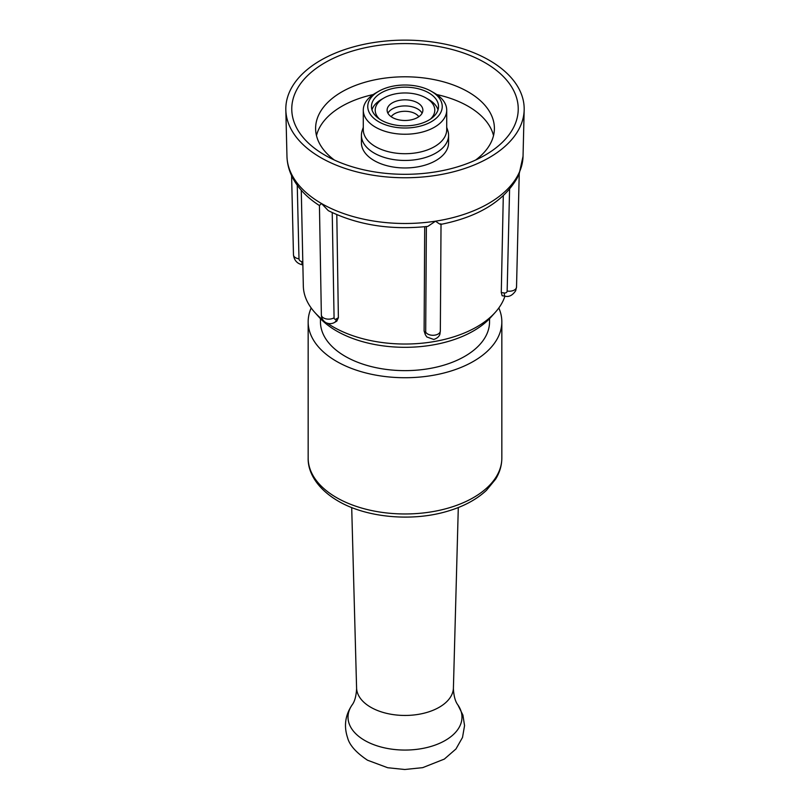 <?xml version="1.0" encoding="UTF-8"?>
<svg xmlns="http://www.w3.org/2000/svg" width="810" height="810" viewBox="0 0 810 810"><rect width="100%" height="100%" fill="white"/><g stroke="black" fill="none" stroke-linecap="round" stroke-linejoin="round"><path stroke-width="1.21" d="M418.831 116.701A14.894 8.606 0 0 0 415.53 113.805A14.894 8.606 0 0 0 391.169 116.701M430.454 119.1A29.798 17.202 0 0 0 426.07 98L428.703 99.519A33.524 19.349 180 0 1 438.018 109.856M417.646 102.86A17.881 10.317 0 0 0 398.156 100.622A17.881 10.317 0 0 0 387.119 110.16A17.881 10.317 0 0 0 392.354 117.46A17.881 10.317 0 0 0 411.844 119.698A17.881 10.317 0 0 0 422.881 110.16A17.881 10.317 0 0 0 417.646 102.86M422.081 113.197A17.881 10.317 0 0 0 417.646 108.945A17.881 10.317 0 0 0 387.919 113.197M378.665 91.307L375.506 93.13A41.715 24.087 0 0 0 363.285 110.16L363.285 129.62A41.715 24.087 0 0 0 375.506 146.65A41.715 24.087 0 0 0 420.967 151.875A41.715 24.087 0 0 0 446.715 129.62L446.715 110.16A41.715 24.087 0 0 0 434.494 93.13L431.335 91.307A37.25 21.505 0 0 0 378.665 91.307A37.25 21.505 0 0 0 378.665 121.713A37.25 21.505 0 0 0 431.335 121.713A37.25 21.505 0 0 0 431.335 91.307L434.494 93.13M363.285 127.322L362.212 130.531A43.578 25.161 0 0 0 361.422 135.3A43.578 25.161 0 0 0 374.19 153.09A43.578 25.161 0 0 0 421.676 158.537A43.578 25.161 0 0 0 448.578 135.3A43.578 25.161 0 0 0 447.788 130.531L446.715 127.322M363.285 110.16A41.715 24.087 0 0 0 375.506 127.19A41.715 24.087 0 0 0 420.967 132.405A41.715 24.087 0 0 0 446.715 110.16M428.703 92.826A33.524 19.349 0 0 0 392.172 88.634A33.524 19.349 0 0 0 371.476 106.505A33.524 19.349 0 0 0 381.297 120.194A33.524 19.349 0 0 0 417.828 124.386A33.524 19.349 0 0 0 438.524 106.505A33.524 19.349 0 0 0 428.703 92.826M371.982 109.856A33.524 19.349 180 0 1 381.297 99.519L383.93 98A29.798 17.202 0 0 0 379.546 119.1M361.422 135.3L361.422 142.803A43.578 25.161 0 0 0 374.19 160.593A43.578 25.161 0 0 0 421.676 166.05A43.578 25.161 0 0 0 448.578 142.803L448.578 135.3M504.944 296.156A101.685 58.705 180 0 1 495.274 312.346L490.971 317.135A96.835 55.91 180 0 1 473.475 330.936A96.835 55.91 180 0 1 319.029 317.135L314.725 312.346A101.685 58.705 180 0 1 303.325 286.051L301.269 190.249M495.274 312.346A101.685 58.705 180 0 1 476.908 326.835A101.685 58.705 180 0 1 327.442 323.291M320.719 60.284A119.181 68.809 180 0 1 451.393 45.562A119.181 68.809 180 0 1 524.171 109.917A119.181 68.809 180 0 1 489.28 157.596A119.181 68.809 180 0 1 360.177 172.702A119.181 68.809 180 0 1 285.829 109.917A119.181 68.809 180 0 1 320.719 60.284M485.058 155.166A113.228 65.367 180 0 1 324.932 155.166A113.228 65.367 180 0 1 324.942 62.714A113.228 65.367 180 0 1 485.058 62.714A113.228 65.367 180 0 1 485.068 155.166A113.228 65.367 180 0 1 485.058 155.166M334.358 160.036A89.394 51.607 180 0 1 315.606 128.405A89.394 51.607 180 0 1 341.79 91.915A89.394 51.607 180 0 1 439.212 80.727A89.394 51.607 180 0 1 494.394 128.405A89.394 51.607 180 0 1 475.642 160.036M501.279 292.511L504.276 292.967A7.452 1.569 -81.2 0 0 505.065 296.176L502.139 295.721L501.279 292.511L503.293 195.797M316.487 135.604A89.394 51.607 180 0 1 341.79 106.312A89.394 51.607 180 0 1 373.207 94.567M311.182 307.972A96.835 55.91 0 0 0 308.164 321.813A96.835 55.91 0 0 0 336.525 361.351A96.835 55.91 0 0 0 442.058 373.471A96.835 55.91 0 0 0 501.835 321.813A96.835 55.91 0 0 0 498.818 307.972M320.456 318.664L320.456 321.813A84.544 48.813 0 0 0 345.212 356.329A84.544 48.813 0 0 0 437.359 366.92A84.544 48.813 0 0 0 489.544 321.813L489.544 318.664M436.792 94.567A89.394 51.607 180 0 1 493.513 135.604M322.967 320.011A101.685 58.705 180 0 1 314.725 312.346M424.116 330.976L424.926 332.707A7.452 5.872 -24.9 0 0 425.361 334.733L424.116 330.976L424.703 226.739M332.221 212.605L334.074 317.803A2.977 1.721 120 0 0 336.18 318.978L338.377 317.712L336.798 214.66M338.377 317.712L336.798 321.135L334.641 322.39A7.452 4.303 60 0 0 336.18 318.978M334.074 317.803A7.452 4.384 179 0 1 323.534 317.925A7.452 4.384 179 0 1 321.357 314.898L319.434 205.477L321.529 203.533L328.293 210.651C357.514 225.069 390.693 230.313 427.832 226.395L435.547 221.17C439.415 224.086 441.156 224.947 440.772 223.762M524.171 109.917L523.037 156.31A118.047 68.151 180 0 1 519.018 172.975L517.418 177.653C503.779 201.326 478.275 216.898 440.903 224.37M319.505 205.588C308.185 198.379 299.639 189.854 293.858 180.012C289.514 172.469 287.216 164.572 286.963 156.31A118.047 68.151 180 0 0 321.529 203.533A118.047 68.151 180 0 0 435.547 221.17A118.047 68.151 180 0 0 488.47 203.533A118.047 68.151 180 0 0 519.018 172.975L519.24 173.623M428.703 99.519L426.07 98A29.798 17.202 0 0 0 383.93 98M352.117 704.923C354.658 701.642 356.157 696.286 356.602 688.834L356.582 687.933A48.418 27.955 0 0 0 370.767 707.262A48.418 27.955 0 0 0 423.174 713.408A48.418 27.955 0 0 0 453.418 687.933L453.397 688.834C453.843 696.286 455.341 701.642 457.883 704.923L462.925 715.119L464.555 725.628L462.51 737.444L455.959 748.977L444.336 759.091L422.699 767.647L404.767 769.5L387.686 767.728L367.517 760.215C356.066 752.561 349.414 745.038 347.561 737.657C343.713 726.033 345.232 715.129 352.117 704.923A56.983 32.896 0 0 0 364.713 740.431A56.983 32.896 0 0 0 436.387 744.623A56.983 32.896 0 0 0 457.883 704.923M519.23 173.623L516.527 287.054A7.452 4.333 -178.6 0 1 516.274 288.117A7.452 4.333 -178.6 0 1 514.35 290.02A7.452 4.333 -178.6 0 1 507.151 291.033L509.581 189.267M501.835 458.055C501.795 465.406 499.74 472.412 495.659 479.095L486.415 490.364C476.057 499.983 462.368 507.141 445.368 511.849C410.316 521.751 365.776 517.377 338.064 501.005C316.568 488.41 307.749 471.805 308.164 458.055A96.835 55.91 0 0 0 336.525 497.593A96.835 55.91 0 0 0 442.058 509.713A96.835 55.91 0 0 0 501.835 458.055L501.835 321.813M504.276 292.967A2.977 2.349 -155.1 0 0 507.151 291.033M424.926 332.707A2.977 0.628 -98.8 0 0 425.695 331.978L426.374 226.557M297.25 185.227L298.991 258.825A2.977 2.349 -155.1 0 0 301.867 261.66L302.798 261.802M441.025 224.35L440.336 330.915A7.452 4.415 -179.6 0 1 434.818 335.148A7.452 4.415 -179.6 0 1 425.695 331.978M298.991 258.825A7.452 4.273 178.6 0 1 293.473 254.846C294.182 260.425 297.24 263.766 302.656 264.87L302.869 264.9M301.867 261.66A7.452 1.569 98.8 0 0 302.656 264.87M453.418 687.933L458.298 507.546M308.164 458.055L308.164 321.813M523.037 156.31L519.169 173.917M286.963 156.31L285.829 109.917M516.527 287.054L515.666 290.77C512.477 295.407 508.943 297.209 505.065 296.176M440.336 330.915L439.972 333.76C440.093 333.082 439.951 337.557 433.714 339.461L426.799 336.95L425.361 334.733M321.357 314.898C321.398 318.087 322.846 320.638 325.701 322.532C328.799 324.081 331.786 324.03 334.641 322.39M291.6 175.648L293.473 254.846M356.582 687.933L351.702 507.546"/></g></svg>
